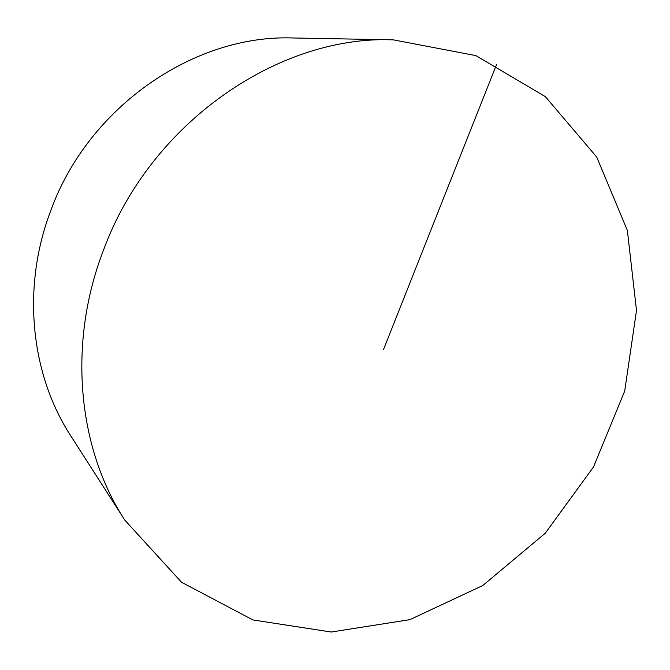 <?xml version="1.0" encoding="UTF-8"?>
<svg xmlns="http://www.w3.org/2000/svg" width="670" height="670" viewBox="0 0 670 670"><rect width="100%" height="100%" fill="white"/><g stroke="black" fill="none" stroke-linecap="round" stroke-linejoin="round"><path stroke-width="1" d="M124.788 520.113L70.769 435.852C30.753 374.48 21.398 287.765 50.644 210.95C88.298 106.547 194.593 34.204 293.125 37.981L393.19 39.832L475.834 55.602L545.33 96.614L596.719 157.056L627.363 230.447L636.5 310.403L624.716 391.012L593.528 466.923L545.221 533.27L482.735 585.547L409.847 619.666L331.281 632.019L252.875 619.934L181.528 582.238L124.788 520.113C77.971 448.473 67.327 344.213 103.281 250.731C149.577 123.54 278.142 35.091 393.19 39.832M496.529 64.596L383.508 349.556"/></g></svg>
